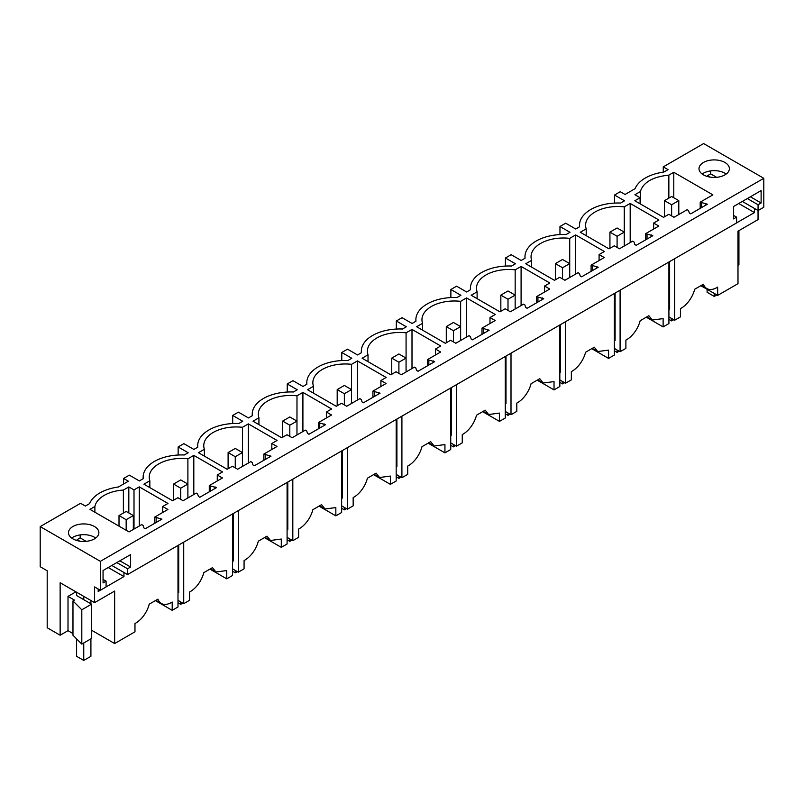 <?xml version="1.0" encoding="UTF-8"?>
<svg xmlns="http://www.w3.org/2000/svg" width="804" height="804" viewBox="0 0 804 804"><rect width="100%" height="100%" fill="white"/><g stroke="black" fill="none" stroke-linecap="round" stroke-linejoin="round"><path stroke-width="1.21" d="M94.882 512.208L94.882 506.51L89.947 509.364L129.032 531.926L141.705 524.61L143.082 525.404L143.856 527.916L145.283 528.741L161.895 519.153L154.73 517.093L154.73 523.283M154.73 517.093L167.905 509.485L162.72 506.49L167.986 503.445L139.273 486.872L139.273 526.017M143.142 478.732L143.142 477.144A38.471 22.21 180 0 0 143.233 478.681L139.343 480.923L129.323 475.144L123.595 478.45L128.389 481.214L118.369 487.003A38.471 22.21 180 0 0 89.596 503.616L85.365 506.058L80.571 503.284L40.2 526.59L100.369 561.333L100.369 590.257L98.178 591.483L98.178 589M143.142 477.144A38.471 22.21 180 0 1 184.267 454.984L188.166 452.742L178.136 446.954L183.865 443.647L193.885 449.436L197.784 447.185A38.471 22.21 180 0 1 197.694 445.647A38.471 22.21 180 0 1 238.818 423.497L242.707 421.246L232.688 415.457L238.416 412.161L248.436 417.939L252.325 415.698A38.471 22.21 180 0 1 252.235 414.16A38.471 22.21 180 0 1 293.359 392L297.259 389.759L287.239 383.97L292.957 380.664L302.977 386.453L306.877 384.201A38.471 22.21 180 0 1 306.786 382.664A38.471 22.21 180 0 1 347.911 360.514L351.8 358.262L341.78 352.474L347.509 349.167L357.529 354.956L361.418 352.705A38.471 22.21 180 0 1 361.328 351.177A38.471 22.21 180 0 1 402.452 329.017L406.352 326.776L396.332 320.987L402.05 317.68L412.08 323.469L415.969 321.218A38.471 22.21 180 0 1 415.879 319.68A38.471 22.21 180 0 1 457.004 297.53L460.893 295.279L450.873 289.49L456.602 286.184L466.621 291.973L470.511 289.721A38.471 22.21 180 0 1 470.42 288.194A38.471 22.21 180 0 1 511.545 266.034L515.444 263.782L505.425 258.004L511.143 254.697L521.173 260.476L525.062 258.235A38.471 22.21 180 0 1 524.972 256.697A38.471 22.21 180 0 1 566.096 234.547L569.986 232.296L559.966 226.507L565.694 223.2L575.714 228.989L579.604 226.738A38.471 22.21 180 0 1 579.513 225.21A38.471 22.21 180 0 1 620.638 203.05L624.537 200.799L614.517 195.02L620.236 191.714L625.04 194.478L635.059 188.689A38.471 22.21 180 0 1 663.833 172.076L668.054 169.644L663.26 166.87L703.631 143.564L763.8 178.297L100.369 561.333M689.319 213L690.747 213.824L707.359 204.236L700.194 202.166L712.867 194.849L673.782 172.287L668.858 175.131C652.758 176.81 643.26 182.297 640.346 191.593L634.919 194.729L640.095 197.724L634.828 200.759L663.551 217.341L668.817 214.296L674.003 217.291L687.169 209.693L688.556 210.487L689.319 213M258.928 424.623L258.928 417.789L253.009 421.206L281.722 437.788L286.988 434.743L292.174 437.738L305.349 430.13L306.726 430.934L307.49 433.436L308.927 434.271L325.53 424.683L318.374 422.613L331.539 415.005L326.364 412.01L326.364 418M258.928 417.789A32.391 18.703 180 0 1 258.315 414.16A32.391 18.703 180 0 1 296.988 395.809L302.907 392.392L302.907 431.537M326.364 412.01L331.63 408.975L302.907 392.392M217.271 475.003L222.447 477.988L209.281 485.596L216.437 487.666L199.834 497.254L198.397 496.42L197.633 493.917L196.256 493.113L183.081 500.721L177.895 497.726L172.629 500.771L143.916 484.189L149.835 480.772A32.391 18.703 180 0 1 149.222 477.144A32.391 18.703 180 0 1 187.895 458.793L193.814 455.376L222.537 471.958L217.271 475.003L217.271 480.983M466.551 297.912L495.264 314.495L489.998 317.54L495.184 320.535L482.008 328.132L489.174 330.203L472.561 339.791L471.134 338.966L470.37 336.454L468.983 335.66L455.818 343.258L450.632 340.273L445.366 343.308L416.643 326.726L422.562 323.308A32.391 18.703 180 0 1 421.949 319.68A32.391 18.703 180 0 1 460.632 301.339L466.551 297.912L466.551 337.067M586.206 235.672L586.206 228.838L580.287 232.255L609 248.838L614.266 245.793L619.452 248.788L632.627 241.18L634.004 241.974L634.768 244.486L636.205 245.31L652.808 235.723L645.652 233.662L658.828 226.055L653.642 223.06L653.642 229.05M586.206 228.838A32.391 18.703 180 0 1 585.593 225.21A32.391 18.703 180 0 1 624.266 206.859L630.185 203.442L630.185 242.587M653.642 223.06L658.908 220.025L630.185 203.442M575.644 234.929L604.357 251.511L599.091 254.556L604.276 257.551L591.101 265.149L598.266 267.219L581.654 276.807L580.227 275.983L579.463 273.471L578.076 272.677L564.91 280.274L559.725 277.29L554.458 280.325L525.736 263.742L531.655 260.325A32.391 18.703 180 0 1 531.042 256.697A32.391 18.703 180 0 1 569.724 238.356L575.644 234.929L575.644 274.074M368.021 361.639L368.021 354.805L362.101 358.222L390.814 374.805L396.081 371.76L401.266 374.754L414.442 367.147L415.819 367.951L416.583 370.453L418.02 371.277L434.622 361.689L427.467 359.629L440.632 352.021L435.456 349.026L435.456 355.016M368.021 354.805A32.391 18.703 180 0 1 367.408 351.177A32.391 18.703 180 0 1 406.08 332.826L412 329.409L412 368.554M435.456 349.026L440.723 345.991L412 329.409M204.377 456.119L204.377 449.275L198.457 452.702L227.18 469.275L232.446 466.24L237.622 469.234L250.798 461.627L252.175 462.421L252.948 464.933L254.376 465.757L270.988 456.169L263.823 454.099L276.998 446.501L271.812 443.506L271.812 449.496M204.377 449.275A32.391 18.703 180 0 1 203.764 445.647A32.391 18.703 180 0 1 242.446 427.306L248.366 423.889L248.366 463.034M271.812 443.506L277.078 440.461L248.366 423.889M477.114 298.656L477.114 291.822L471.194 295.239L499.907 311.821L505.173 308.776L510.359 311.771L523.535 304.163L524.911 304.967L525.675 307.47L527.112 308.294L543.715 298.706L536.559 296.646L549.735 289.038L544.549 286.043L544.549 292.033M477.114 291.822A32.391 18.703 180 0 1 476.501 288.194A32.391 18.703 180 0 1 515.173 269.842L521.092 266.425L521.092 305.57M544.549 286.043L549.815 283.008L521.092 266.425M357.458 360.906L386.171 377.478L380.905 380.523L386.091 383.518L372.915 391.116L380.081 393.186L363.468 402.774L362.041 401.95L361.277 399.437L359.89 398.643L346.715 406.241L341.539 403.256L336.273 406.291L307.55 389.719L313.47 386.292A32.391 18.703 180 0 1 312.856 382.664A32.391 18.703 180 0 1 351.539 364.323L357.458 360.906L357.458 400.05M94.882 506.51A32.391 18.703 180 0 1 123.384 490.058L128.821 486.922L128.821 512.952M139.273 486.872L134.007 489.907L128.821 486.922M94.42 526.489A15.186 8.764 180 0 1 98.872 532.69A15.186 8.764 180 0 1 89.495 540.79A15.186 8.764 180 0 1 72.953 538.891A15.186 8.764 180 0 1 68.501 532.69A15.186 8.764 180 0 1 77.877 524.59A15.186 8.764 180 0 1 94.42 526.489M703.46 174.87A15.186 8.764 180 0 1 699.008 168.669A15.186 8.764 180 0 1 708.384 160.569A15.186 8.764 180 0 1 724.927 162.468A15.186 8.764 180 0 1 729.379 168.669A15.186 8.764 180 0 1 720.002 176.769A15.186 8.764 180 0 1 703.46 174.87M177.996 545.444L177.996 606.98L172.197 610.326L172.197 602.035A20.251 11.688 -60 0 1 161.363 603.472A20.251 11.688 -60 0 1 157.946 599.131L149.232 604.166A20.251 11.688 120 0 1 134.971 623.532L134.971 631.813L114.65 643.552L114.65 591.061L94.601 602.638L60.139 582.739L60.139 635.23L68.008 630.678L68.008 596.377L74.45 600.096L72.973 600.95L81.807 609.794L91.535 604.176L76.601 595.553L76.601 592.246M123.957 572.468L123.957 576.599L108.238 567.534M106.088 586.91L123.957 576.599M103.053 579.413L106.088 581.171L106.088 586.95L100.369 590.257L94.601 586.93L94.601 602.638M91.535 630.215L114.65 643.552M75.888 591.834L68.008 596.377M60.139 635.23L47.195 627.753L47.195 570.76L40.2 566.719L40.2 526.59M72.973 600.95L72.973 635.25L81.807 644.094L91.535 638.476L91.535 604.176M68.008 630.678L72.973 633.542M81.807 644.094L81.807 609.794M106.088 581.171L103.053 582.92L103.053 570.528L130.61 554.609L130.61 567.011L119.876 560.81M86.149 541.343L80.179 537.896L80.179 534.901M130.61 567.011L127.565 568.77L116.831 562.569M79.737 541.152L77.134 539.655L80.179 537.896M77.134 539.655L77.134 540.6M127.565 568.77L127.565 574.558L111.816 565.463M95.686 538.067A15.186 8.764 0 0 0 94.42 537.233A15.186 8.764 0 0 0 71.687 538.067M178.709 545.022L178.709 592.518L177.996 592.93M763.8 178.297L763.8 207.231L758.071 210.537L758.071 204.749L761.117 202.99L761.117 190.598L733.56 206.507L733.56 218.909L736.595 217.15L736.595 222.939L127.565 574.558M123.384 513.032L123.384 490.058M134.007 489.907L134.007 529.052M162.72 506.49L162.72 512.48M156.117 517.887L156.117 522.489M160.458 518.329L160.458 519.977M172.197 610.326L155.373 600.618M123.595 478.45L123.595 483.988M624.246 232.125L617.09 236.265L609.934 232.125L617.09 227.994L624.246 232.125L624.246 246.014L624.266 206.859M645.652 233.662L645.652 239.853M620.095 290.194L620.095 351.74L625.894 348.383L625.894 340.102A20.251 11.688 -60 0 0 640.155 320.736L648.858 315.701L652.275 320.042L663.119 318.615L663.119 326.896L646.295 317.188M668.918 262.014L668.918 323.55L663.119 326.896M669.631 261.601L669.631 309.088L668.918 309.5M614.367 348.433L620.095 351.74M615.09 293.088L615.09 340.574L614.367 340.986M559.966 226.507L559.966 234.577M647.029 234.456L647.029 239.059M651.381 234.899L651.381 236.547M614.517 195.02L614.517 203.09M531.655 267.169L531.655 260.325M569.724 277.501L569.724 238.356M591.101 265.149L591.101 271.35M565.554 321.69L565.554 383.227L571.353 379.88L571.353 371.589A20.251 11.688 -60 0 0 585.603 352.222L594.317 347.197L597.734 351.539L608.568 350.102L608.568 358.393L591.754 348.675M614.367 293.5L614.367 355.036L608.568 358.393M559.825 379.92L565.554 383.227M560.539 324.585L560.539 372.071L559.825 372.483M505.425 258.004L505.425 266.074M592.488 265.953L592.488 270.556M596.829 266.395L596.829 268.044M599.091 254.556L599.091 260.536M515.153 295.118L507.997 299.249L500.842 295.118L507.997 290.978L515.153 295.118L515.153 308.997L515.173 269.842M536.559 296.646L536.559 302.847M511.002 353.177L511.002 414.723L516.801 411.377L516.801 403.085A20.251 11.688 -60 0 0 531.052 383.719L539.765 378.684L543.182 383.026L554.026 381.598L554.026 389.88L537.203 380.171M559.825 324.997L559.825 386.533L554.026 389.88M505.274 411.417L511.002 414.723M505.997 356.071L505.997 403.558L505.274 403.97M450.873 289.49L450.873 297.56M537.936 297.44L537.936 302.043M542.288 297.882L542.288 299.54M422.562 330.153L422.562 323.308M460.632 340.484L460.632 301.339M482.008 328.132L482.008 334.333M456.461 384.674L456.461 446.21L462.26 442.863L462.26 434.582A20.251 11.688 -60 0 0 476.511 415.206L485.224 410.181L488.641 414.522L499.475 413.085L499.475 421.376L482.651 411.658M505.274 356.484L505.274 418.03L499.475 421.376M450.732 442.903L456.461 446.21M451.446 387.568L451.446 435.054L450.732 435.466M396.332 320.987L396.332 329.057M483.395 328.936L483.395 333.539M487.737 329.379L487.737 331.027M489.998 317.54L489.998 323.52M406.08 371.971L406.08 332.826M427.467 359.629L427.467 365.83M401.91 416.16L401.91 477.707L407.708 474.36L407.708 466.069A20.251 11.688 -60 0 0 421.959 446.702L430.673 441.667L434.09 446.019L444.934 444.582L444.934 452.863L428.11 443.155M450.732 387.98L450.732 449.516L444.934 452.863M396.181 474.4L401.91 477.707M396.905 419.055L396.905 466.541L396.181 466.953M341.78 352.474L341.78 360.544M428.844 360.423L428.844 365.026M433.195 360.865L433.195 362.524M313.47 393.136L313.47 386.292M351.539 403.467L351.539 364.323M372.915 391.116L372.915 397.317M347.368 447.657L347.368 509.193L353.167 505.847L353.167 497.565A20.251 11.688 -60 0 0 367.418 478.189L376.131 473.164L379.548 477.506L390.382 476.068L390.382 484.36L373.558 474.641M396.181 419.467L396.181 481.013L390.382 484.36M341.64 505.887L347.368 509.193M342.353 450.552L342.353 498.038L341.64 498.45M287.239 383.97L287.239 392.04M374.302 391.92L374.302 396.523M378.644 392.362L378.644 394.01M380.905 380.523L380.905 386.503M296.967 421.085L289.812 425.215L282.656 421.085L289.812 416.954L296.967 421.085L296.967 434.964L296.988 395.809M318.374 422.613L318.374 428.813M292.817 479.154L292.817 540.69L298.616 537.343L298.616 529.052A20.251 11.688 -60 0 0 312.867 509.686L321.58 504.651L324.997 509.002L335.841 507.565L335.841 515.846L319.017 506.138M341.64 450.964L341.64 512.5L335.841 515.846M287.088 537.384L292.817 540.69M287.802 482.038L287.802 529.524L287.088 529.947M232.688 415.457L232.688 423.537M319.751 423.406L319.751 428.009M324.102 423.849L324.102 425.507M242.446 466.451L242.446 427.306M263.823 454.099L263.823 460.3M238.275 510.64L238.275 572.177L244.074 568.83L244.074 560.549A20.251 11.688 -60 0 0 258.325 541.182L267.039 536.147L270.456 540.489L281.289 539.052L281.289 547.343L264.466 537.625M287.088 482.46L287.088 543.996L281.289 547.343M232.547 568.87L238.275 572.177M233.26 513.535L233.26 561.021L232.547 561.433M178.136 446.954L178.136 455.024M265.209 454.903L265.209 459.506M269.551 455.345L269.551 456.994M149.835 487.606L149.835 480.772M187.895 497.937L187.895 458.793M209.281 485.596L209.281 491.797M183.724 542.137L183.724 603.673L189.523 600.327L189.523 592.035A20.251 11.688 -60 0 0 203.774 572.669L212.487 567.644L215.904 571.986L226.748 570.549L226.748 578.83L209.924 569.121M232.547 513.947L232.547 575.483L226.748 578.83M177.996 600.367L183.724 603.673M210.658 486.39L210.658 490.993M215.01 486.832L215.01 488.49M193.814 455.376L193.814 494.52M640.346 203.945L640.346 191.593M668.858 198.116L668.858 175.131M700.194 202.166L700.194 208.367M673.782 172.287L673.782 197.744M640.095 197.724L640.095 203.804M758.041 210.517L758.041 219.603L737.992 231.18L737.992 283.671L717.66 295.4L700.847 285.691M738.926 230.637L738.926 264.707L737.992 265.25M674.646 258.707L674.646 320.243L680.445 316.897L680.445 308.605A20.251 11.688 120 0 0 694.696 289.239L703.41 284.214A20.251 11.688 120 0 0 706.827 288.556A20.251 11.688 120 0 0 717.66 287.118L717.66 295.4M754.453 208.447L754.453 212.578L738.745 203.512M736.595 222.889L754.453 212.578M710.686 170.89L710.686 173.875L707.641 175.634L707.641 176.578M736.595 217.15L733.56 215.392M726.193 174.046A15.186 8.764 0 0 0 724.927 173.212A15.186 8.764 0 0 0 702.193 174.046M761.117 202.99L750.373 196.799M716.645 177.322L710.686 173.875M758.071 204.749L747.338 198.548M710.244 177.131L707.641 175.634M758.071 210.537L742.323 201.442M663.26 166.87L663.26 172.156M701.58 202.96L701.58 207.573M705.922 203.402L705.922 205.06M668.918 316.937L674.646 320.243M714.264 293.44L714.264 296.415L716.846 294.927M707.108 289.309L707.108 292.284L714.264 296.415M83.757 642.969L83.757 660.436L90.912 656.305L90.912 638.838M90.912 600.508L90.912 603.814M83.757 596.377L83.757 599.683M76.601 638.889L76.601 656.305L83.757 660.436M671.631 204.769L664.476 200.638L671.631 196.508L678.797 200.638L671.631 204.769L671.631 215.924M678.797 200.638L678.797 214.527M664.476 200.638L664.476 216.809M668.918 319.339L671.631 320.907L671.631 318.505M673.712 319.711L671.631 320.907M609.934 232.125L609.934 248.295M614.367 350.825L617.09 352.393L617.09 350.001M617.09 236.265L617.09 247.421M619.17 351.197L617.09 352.393M562.539 267.752L555.383 263.622L562.539 259.491L569.704 263.622L562.539 267.752L562.539 278.918M569.704 263.622L569.704 277.511M555.383 263.622L555.383 279.792M559.825 382.322L562.539 383.89L562.539 381.488M564.619 382.694L562.539 383.89M500.842 295.118L500.842 311.279M505.274 413.809L507.997 415.377L507.997 412.985M507.997 299.249L507.997 310.404M510.078 414.181L507.997 415.377M453.446 330.735L446.29 326.605L453.446 322.474L460.612 326.605L453.446 330.735L453.446 341.901M460.612 326.605L460.612 340.494M446.29 326.605L446.29 342.775M450.732 445.305L453.446 446.873L453.446 444.471M455.526 445.677L453.446 446.873M398.905 362.232L391.749 358.102L398.905 353.961L406.06 358.102L398.905 362.232L398.905 373.388M406.06 358.102L406.06 371.981M391.749 358.102L391.749 374.262M396.181 476.792L398.905 478.37L398.905 475.968M400.985 477.164L398.905 478.37M344.353 393.719L337.198 389.588L344.353 385.458L351.519 389.588L344.353 393.719L344.353 404.884M351.519 389.588L351.519 403.477M337.198 389.588L337.198 405.759M341.64 508.289L344.353 509.857L344.353 507.465M346.434 508.661L344.353 509.857M282.656 421.085L282.656 437.245M287.088 539.775L289.812 541.353L289.812 538.951M289.812 425.215L289.812 436.371M291.892 540.147L289.812 541.353M235.26 456.712L228.105 452.572L235.26 448.441L242.426 452.572L235.26 456.712L235.26 467.868M242.426 452.572L242.426 466.461M228.105 452.572L228.105 468.742M232.547 571.272L235.26 572.84L235.26 570.448M237.341 571.644L235.26 572.84M180.719 488.199L173.563 484.068L180.719 479.938L187.875 484.068L180.719 488.199L180.719 499.354M187.875 484.068L187.875 497.957M173.563 484.068L173.563 500.229M177.996 602.759L180.719 604.337L180.719 601.935M182.789 603.131L180.719 604.337M126.168 519.696L119.012 515.555L126.168 511.424L133.333 515.555L126.168 519.696L126.168 530.268M133.333 515.555L133.333 529.444M119.012 515.555L119.012 526.138M155.886 600.317L161.363 603.472M579.513 226.798L579.513 225.21M646.808 316.887L652.275 320.042M524.972 258.285L524.972 256.697M592.267 348.383L597.734 351.539M470.42 289.782L470.42 288.194M537.715 379.87L543.182 383.036M415.879 321.268L415.879 319.68M483.164 411.367L488.641 414.522M361.328 352.765L361.328 351.177M428.622 442.853L434.09 446.019M306.786 384.252L306.786 382.664M374.071 474.35L379.548 477.506M252.235 415.748L252.235 414.16M319.53 505.837L324.997 509.002M197.694 447.235L197.694 445.647M264.978 537.333L270.456 540.489M210.437 568.83L215.904 571.986M701.359 285.4L706.827 288.556"/></g></svg>
